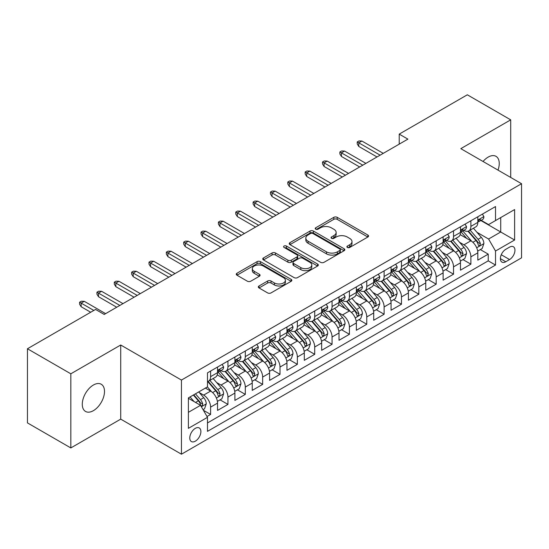 <?xml version="1.0" encoding="UTF-8"?>
<svg xmlns="http://www.w3.org/2000/svg" width="549" height="549" viewBox="0 0 549 549"><rect width="100%" height="100%" fill="white"/><g stroke="black" fill="none" stroke-linecap="round" stroke-linejoin="round"><path stroke-width="0.82" d="M347.387 247.455A1.688 0.974 0 0 0 349.768 247.455L367.864 237.003A2.409 1.393 0 0 0 368.571 236.022A2.409 1.393 0 0 0 367.864 235.041L337.21 217.342A2.409 1.393 0 0 0 333.799 217.342L315.702 227.787A1.688 0.974 0 0 0 315.208 228.473A1.688 0.974 0 0 0 315.702 229.166A1.688 0.974 0 0 0 318.091 229.166L320.431 227.814A7.707 4.447 0 0 1 331.328 227.814L333.888 229.29A7.707 4.447 0 0 1 336.146 232.433A7.707 4.447 0 0 1 333.888 235.583L331.541 236.935A1.688 0.974 0 0 0 331.047 237.621A1.688 0.974 0 0 0 331.541 238.307A1.688 0.974 0 0 0 333.929 238.307L336.269 236.955A7.707 4.447 0 0 1 347.174 236.955L349.727 238.431A7.707 4.447 0 0 1 351.984 241.581A7.707 4.447 0 0 1 349.727 244.724L347.387 246.076A1.688 0.974 0 0 0 346.893 246.769A1.688 0.974 0 0 0 347.387 247.455L347.387 246.076M93.385 410.673A15.708 9.065 120 0 0 103.651 396.831A15.708 9.065 120 0 0 101.242 384.245A15.708 9.065 120 0 0 93.385 385.027A15.708 9.065 120 0 0 83.125 398.862A15.708 9.065 120 0 0 85.534 411.448A15.708 9.065 120 0 0 93.385 410.673M498.012 170.121A15.708 9.065 120 0 0 496.001 156.335A15.708 9.065 120 0 0 488.15 157.11A15.708 9.065 120 0 0 483.051 161.481M195.334 441.176A7.851 4.536 120 0 0 200.46 434.259A7.851 4.536 120 0 0 199.26 427.966A7.851 4.536 120 0 0 195.334 428.35A7.851 4.536 120 0 0 190.201 435.275A7.851 4.536 120 0 0 191.402 441.568A7.851 4.536 120 0 0 195.334 441.176M259.032 285.974A2.409 1.393 0 0 0 258.325 286.962A2.409 1.393 0 0 0 259.032 287.944L267.631 292.912A2.409 1.393 0 0 0 271.034 292.912L291.135 281.308A2.409 1.393 0 0 0 291.842 280.326A2.409 1.393 0 0 0 291.135 279.338L260.48 261.64A2.409 1.393 0 0 0 257.069 261.64L236.976 273.244A2.409 1.393 0 0 0 236.269 274.226A2.409 1.393 0 0 0 236.976 275.207L247.366 281.205A2.409 1.393 0 0 0 250.769 281.205L259.368 276.243A2.409 1.393 0 0 0 260.075 275.262A2.409 1.393 0 0 0 259.368 274.274L254.214 271.302A6.444 3.719 0 0 1 252.327 268.667A6.444 3.719 0 0 1 256.308 265.236A6.444 3.719 0 0 1 263.328 266.039L283.51 277.691A6.444 3.719 0 0 1 285.398 280.326A6.444 3.719 0 0 1 281.424 283.758A6.444 3.719 0 0 1 274.404 282.955L271.034 281.013A2.409 1.393 0 0 0 267.631 281.013L259.032 285.974L259.032 287.944M120.718 345.005L70.828 373.807L27.45 348.759L27.45 422.895L70.828 447.936L120.718 419.134L181.451 454.201L181.451 380.066L120.718 345.005L120.718 419.134M510.707 177.451L510.707 119.847L460.817 148.649L521.55 183.709L181.451 380.066M510.707 119.847L467.323 94.799L399.219 134.121L399.219 144.14M27.45 348.759L95.553 309.437L104.235 314.447L407.893 139.13L399.219 134.121M320.602 262.326A2.409 1.393 0 0 0 324.006 262.326L344.106 250.721A2.409 1.393 0 0 0 344.813 249.74A2.409 1.393 0 0 0 344.106 248.759L313.445 231.06A2.409 1.393 0 0 0 310.041 231.06L289.941 242.658A2.409 1.393 0 0 0 289.241 243.646A2.409 1.393 0 0 0 289.941 244.628L320.602 262.326M284.739 247.819A1.688 0.974 0 0 1 286.454 248.059L286.454 246.055L317.617 264.048A2.409 1.393 0 0 1 318.324 265.03A2.409 1.393 0 0 1 317.617 266.018L297.524 277.616A2.409 1.393 0 0 1 294.113 277.616L263.458 259.917L263.458 257.955A2.409 1.393 0 0 0 262.751 258.936A2.409 1.393 0 0 0 263.458 259.917M263.458 257.955L272.057 252.986A2.409 1.393 0 0 1 275.468 252.986L287.902 260.164A2.409 1.393 0 0 0 291.306 260.164L297.009 256.87A2.409 1.393 0 0 0 297.716 255.889A2.409 1.393 0 0 0 297.009 254.901L284.066 247.427A1.688 0.974 0 0 1 283.572 246.741A1.688 0.974 0 0 1 284.615 245.842A1.688 0.974 0 0 1 286.454 246.055M207 416.506L210.603 414.426L203.398 410.268M199.301 392.576L203.658 395.095A9.813 5.668 60 0 1 210.603 407.118L217.541 403.11L217.541 410.419L227.952 404.407L220.06 399.85M216.656 382.557L221.014 385.075A9.813 5.668 60 0 1 227.952 397.099L234.897 393.091L234.897 400.406L245.307 394.395L237.408 389.831M234.004 372.545L238.362 375.056A9.813 5.668 60 0 1 245.307 387.079L252.245 383.072L252.245 390.387L262.655 384.375L254.763 379.819M251.36 362.525L255.717 365.037A9.813 5.668 60 0 1 262.655 377.06L269.6 373.052L269.6 380.368L280.011 374.356L272.112 369.8M268.715 352.506L273.066 355.018A9.813 5.668 60 0 1 280.011 367.041L286.949 363.033L286.949 370.349L297.359 364.337L289.467 359.78M286.063 342.487L290.421 345.005A9.813 5.668 60 0 1 297.359 357.022L304.304 353.014L304.304 360.329L314.714 354.318L306.816 349.761M303.419 332.468L307.769 334.986A9.813 5.668 60 0 1 314.714 347.009L321.652 343.001L321.652 350.31L332.063 344.298L324.171 339.742M320.767 322.448L325.125 324.967A9.813 5.668 60 0 1 332.063 336.99L339.007 332.982L339.007 340.298L349.418 334.286L341.519 329.723M338.122 312.436L342.48 314.948A9.813 5.668 60 0 1 349.418 326.971L356.356 322.963L356.356 330.278L366.766 324.267L358.874 319.71M355.471 302.417L359.828 304.928A9.813 5.668 60 0 1 366.766 316.951L373.711 312.944L373.711 320.259L384.122 314.248L376.23 309.691M372.826 292.397L377.184 294.909A9.813 5.668 60 0 1 384.122 306.932L391.06 302.924L391.06 310.24L401.477 304.228L393.578 299.672M390.174 282.378L394.532 284.897A9.813 5.668 60 0 1 401.477 296.913L408.415 292.905L408.415 300.221L418.825 294.209L410.933 289.652M407.53 272.359L411.887 274.877A9.813 5.668 60 0 1 418.825 286.901L425.763 282.893L425.763 290.201L436.181 284.19L428.282 279.633M424.878 262.34L429.236 264.858A9.813 5.668 60 0 1 436.181 276.881L443.118 272.874L443.118 280.189L453.529 274.177L445.637 269.614M442.233 252.327L446.591 254.839A9.813 5.668 60 0 1 453.529 266.862L460.474 262.854L460.474 270.17L470.884 264.158L470.884 256.843A9.813 5.668 -120 0 0 463.939 244.82L459.582 242.308M462.985 259.602L470.884 264.158M217.541 403.11A9.813 5.668 -120 0 0 210.603 391.087L205.395 388.081M234.897 393.091A9.813 5.668 -120 0 0 227.952 381.068L217.219 374.871M252.245 383.072A9.813 5.668 -120 0 0 245.307 371.049L234.574 364.852M269.6 373.052A9.813 5.668 -120 0 0 262.655 361.029L251.929 354.839M286.949 363.033A9.813 5.668 -120 0 0 280.011 351.017L269.278 344.82M304.304 353.014A9.813 5.668 -120 0 0 297.359 340.998L286.633 334.801M321.652 343.001A9.813 5.668 -120 0 0 314.714 330.978L303.981 324.782M339.007 332.982A9.813 5.668 -120 0 0 332.063 320.959L321.337 314.762M356.356 322.963A9.813 5.668 -120 0 0 349.418 310.94L338.685 304.743M373.711 312.944A9.813 5.668 -120 0 0 366.766 300.921L356.04 294.731M391.06 302.924A9.813 5.668 -120 0 0 384.122 290.901L373.389 284.711M408.415 292.905A9.813 5.668 -120 0 0 401.477 280.889L390.744 274.692M425.763 282.893A9.813 5.668 -120 0 0 418.825 270.87L408.092 264.673M443.118 272.874A9.813 5.668 -120 0 0 436.181 260.85L425.448 254.654M460.474 262.854A9.813 5.668 -120 0 0 453.529 250.831L442.796 244.634M509.575 247.125L505.759 249.328A7.611 4.392 120 0 0 500.791 256.033A7.611 4.392 120 0 0 501.958 262.127A7.611 4.392 120 0 0 505.759 261.749L509.575 259.547A7.611 4.392 120 0 0 514.543 252.842A7.611 4.392 120 0 0 513.384 246.748A7.611 4.392 120 0 0 509.575 247.125M181.451 454.201L521.55 257.845L521.55 183.709M188.389 412.326L200.536 405.313L207.481 417.336L207.481 431.356L495.521 265.057L495.521 251.03L488.583 239.014L476.937 232.289M207.481 417.336L188.389 428.35L188.389 397.895L207.481 386.88L207.481 372.853L495.521 206.554L495.521 220.574L514.612 209.56L514.612 240.016L495.521 251.03M220.924 370.596L221.014 370.65A9.813 5.668 60 0 0 225.92 371.138L232.858 367.13A9.813 5.668 -120 0 0 234.897 362.635L234.897 357.022M238.273 360.576L238.362 360.631A9.813 5.668 60 0 0 243.276 361.118L250.214 357.111A9.813 5.668 -120 0 0 252.245 352.616L252.245 347.002M255.628 350.557L255.717 350.612A9.813 5.668 60 0 0 260.624 351.099L267.562 347.092A9.813 5.668 -120 0 0 269.6 342.597L269.6 336.99M272.977 340.545L273.066 340.593A9.813 5.668 60 0 0 277.979 341.08L284.917 337.072A9.813 5.668 -120 0 0 286.949 332.577L286.949 326.971M290.332 330.525L290.421 330.573A9.813 5.668 60 0 0 295.328 331.061L302.273 327.053A9.813 5.668 -120 0 0 304.304 322.565L304.304 316.951M307.68 320.506L307.769 320.561A9.813 5.668 60 0 0 312.683 321.041L319.621 317.034A9.813 5.668 -120 0 0 321.652 312.546L321.652 306.932M325.035 310.487L325.125 310.542A9.813 5.668 60 0 0 330.031 311.029L336.976 307.021A9.813 5.668 -120 0 0 339.007 302.526L339.007 296.913M342.384 300.468L342.48 300.523A9.813 5.668 60 0 0 347.387 301.01L354.325 297.002A9.813 5.668 -120 0 0 356.356 292.507L356.356 286.894M359.739 290.448L359.828 290.503A9.813 5.668 60 0 0 364.735 290.991L371.68 286.983A9.813 5.668 -120 0 0 373.711 282.488L373.711 276.881M377.088 280.436L377.184 280.484A9.813 5.668 60 0 0 382.09 280.971L389.028 276.964A9.813 5.668 -120 0 0 391.06 272.469L391.06 266.862M394.443 270.417L394.532 270.465A9.813 5.668 60 0 0 399.439 270.952L406.384 266.944A9.813 5.668 -120 0 0 408.415 262.456L408.415 256.843M411.791 260.398L411.887 260.452A9.813 5.668 60 0 0 416.794 260.933L423.732 256.925A9.813 5.668 -120 0 0 425.763 252.437L425.763 246.824M429.146 250.378L429.236 250.433A9.813 5.668 60 0 0 434.142 250.92L441.087 246.913A9.813 5.668 -120 0 0 443.118 242.418L443.118 236.804M446.495 240.359L446.591 240.414A9.813 5.668 60 0 0 451.498 240.901L458.436 236.893A9.813 5.668 -120 0 0 460.474 232.399L460.474 226.785M207.481 422.943L488.233 260.85L488.233 254.139L477.822 260.151L477.822 252.835A9.813 5.668 -120 0 0 470.884 240.812L460.151 234.622M463.85 230.34L463.939 230.395A9.813 5.668 -120 0 0 468.846 230.882A9.813 5.668 -120 0 0 470.884 226.387L470.884 220.78M468.846 230.882L475.791 226.874A9.813 5.668 -120 0 0 477.822 222.379L477.822 216.773M210.603 371.049L210.603 376.662A9.813 5.668 60 0 1 208.565 381.15A9.813 5.668 60 0 1 207.481 381.548M208.565 381.15L215.51 377.142A9.813 5.668 -120 0 0 217.541 372.654L217.541 367.041M227.952 361.029L227.952 366.643A9.813 5.668 60 0 1 225.92 371.138M245.307 351.01L245.307 356.624A9.813 5.668 60 0 1 243.276 361.118M262.655 340.998L262.655 346.604A9.813 5.668 60 0 1 260.624 351.099M280.011 330.978L280.011 336.585A9.813 5.668 60 0 1 277.979 341.08M297.359 320.959L297.359 326.566A9.813 5.668 60 0 1 295.328 331.061M314.714 310.94L314.714 316.553A9.813 5.668 60 0 1 312.683 321.041M332.063 300.921L332.063 306.534A9.813 5.668 60 0 1 330.031 311.029M349.418 290.901L349.418 296.515A9.813 5.668 60 0 1 347.387 301.01M366.766 280.889L366.766 286.496A9.813 5.668 60 0 1 364.735 290.991M384.122 270.87L384.122 276.476A9.813 5.668 60 0 1 382.09 280.971M401.477 260.85L401.477 266.457A9.813 5.668 60 0 1 399.439 270.952M418.825 250.831L418.825 256.445A9.813 5.668 60 0 1 416.794 260.933M436.181 240.812L436.181 246.426A9.813 5.668 60 0 1 434.142 250.92M453.529 230.793L453.529 236.406A9.813 5.668 60 0 1 451.498 240.901M453.529 266.862L453.529 274.177M436.181 276.881L436.181 284.19M418.825 286.901L418.825 294.209M401.477 296.913L401.477 304.228M384.122 306.932L384.122 314.248M366.766 316.951L366.766 324.267M349.418 326.971L349.418 334.286M332.063 336.99L332.063 344.298M314.714 347.009L314.714 354.318M297.359 357.022L297.359 364.337M280.011 367.041L280.011 374.356M262.655 377.06L262.655 384.375M245.307 387.079L245.307 394.395M227.952 397.099L227.952 404.407M210.603 407.118L210.603 414.426M200.536 405.313L188.389 398.3M488.583 239.014L500.729 232.001L500.729 217.569L514.612 209.56M480.855 220.526L514.612 240.016M481.205 220.327L488.583 224.582L495.521 220.574M70.828 373.807L70.828 447.936M480.341 249.582L488.233 254.139M488.233 260.85L495.521 265.057M348.059 247.695L349.727 246.727A7.707 4.447 0 0 0 351.984 243.584L351.984 241.581M336.146 232.433L336.146 234.437A7.707 4.447 0 0 1 333.888 237.587L332.22 238.547M367.83 237.024L337.21 219.346A2.409 1.393 0 0 0 333.799 219.346L316.375 229.4M344.072 250.742L313.445 233.064A2.409 1.393 0 0 0 310.041 233.064L289.975 244.648M339.845 250.426A1.688 0.974 0 0 0 340.339 249.74A1.688 0.974 0 0 0 339.845 249.054L312.937 233.517A1.688 0.974 0 0 0 310.549 233.517L308.085 234.945A7.707 4.447 0 0 0 305.827 238.088A7.707 4.447 0 0 0 308.085 241.237L326.477 251.854A7.707 4.447 0 0 0 337.374 251.854L339.845 250.426L339.845 252.43A1.688 0.974 0 0 0 340.339 251.744L340.339 249.74M305.827 238.088L305.827 240.091A7.707 4.447 0 0 0 308.085 243.241L308.085 241.237M339.845 252.43L337.374 253.858A7.707 4.447 0 0 1 326.477 253.858L308.085 243.241M263.493 259.938L272.057 254.99L272.057 252.986M297.716 255.889L297.716 257.893A2.409 1.393 0 0 1 297.009 258.874L291.306 262.168A2.409 1.393 0 0 1 287.902 262.168L275.468 254.99A2.409 1.393 0 0 0 272.057 254.99M286.454 248.059L317.59 266.032M300.804 267.61A6.444 3.719 0 0 0 307.824 268.42A6.444 3.719 0 0 0 311.798 264.982A6.444 3.719 0 0 0 309.911 262.353L302.801 258.25A2.409 1.393 0 0 0 299.397 258.25L293.688 261.544A2.409 1.393 0 0 0 292.988 262.525A2.409 1.393 0 0 0 293.688 263.506L300.804 267.61L300.804 269.614A6.444 3.719 0 0 0 307.824 270.424A6.444 3.719 0 0 0 311.798 266.986L311.798 264.982M292.988 262.525L292.988 264.529A2.409 1.393 0 0 0 293.688 265.51L293.688 263.506M300.804 269.614L293.688 265.51M285.398 280.326L285.398 282.323A6.444 3.719 0 0 1 281.424 285.761A6.444 3.719 0 0 1 274.404 284.958L271.034 283.016A2.409 1.393 0 0 0 267.631 283.016L259.059 287.964M252.327 268.667L252.327 270.671A6.444 3.719 0 0 0 254.214 273.306L254.214 271.302M259.341 276.264L254.214 273.306M291.1 281.321L260.48 263.644A2.409 1.393 0 0 0 257.069 263.644L237.003 275.227M477.678 251.119L482.159 248.525L483.895 243.516A6.506 3.754 -120 0 0 481.363 237.415L473.437 228.233M471.845 241.45L462.786 230.957M466.691 238.396L461.428 232.302A15.585 8.997 -120 0 0 460.947 231.76M467.968 231.232L475.983 240.517A6.506 3.754 60 0 1 478.303 244.998L478.776 245.767L479.654 245.643L480.382 243.797A6.506 3.754 -120 0 0 478.069 239.316L470.136 230.134M468.434 231.081L477.054 241.059A3.315 1.915 60 0 1 477.891 242.356L480.382 243.797M482.42 214.117L483.895 216.67A6.506 3.754 60 0 1 482.55 219.545L479.25 221.453A6.506 3.754 -120 0 0 480.382 219.95L480.245 219.374M478.042 221.755L478.069 221.755A6.506 3.754 -120 0 0 479.25 221.453M479.545 219.47L480.382 219.95C479.977 218.976 479.284 219.374 478.303 221.158A6.506 3.754 60 0 1 477.822 222.077M380.128 155.161L358.785 142.836L358.785 146.446L357.227 143.941L357.227 141.937L358.785 142.836L361.908 141.031L383.257 153.356M358.785 146.446L377.005 156.959M357.227 141.937L358.964 140.935L361.908 141.031M460.323 261.132L464.811 258.545L466.54 253.535A6.506 3.754 -120 0 0 464.008 247.434L456.082 238.252M454.497 251.469L445.431 240.977M449.336 248.409L444.079 242.322A15.585 8.997 -120 0 0 443.599 241.78M450.612 241.251L458.635 250.536A6.506 3.754 60 0 1 460.947 255.017L461.421 255.786L462.299 255.662L463.033 253.816A6.506 3.754 -120 0 0 460.714 249.335L452.788 240.153M451.086 241.1L459.698 251.078A3.315 1.915 60 0 1 460.536 252.375L463.033 253.816M442.974 271.151L447.456 268.564L449.192 263.554A6.506 3.754 -120 0 0 446.66 257.447L438.733 248.272M437.141 261.482L428.083 250.996M431.988 258.428L426.724 252.341A15.585 8.997 -120 0 0 426.244 251.799M433.264 251.27L441.279 260.555A6.506 3.754 60 0 1 443.599 265.037L444.072 265.805L444.951 265.682L445.678 263.829A6.506 3.754 -120 0 0 443.359 259.354L435.432 250.172M433.731 251.119L442.35 261.098A3.315 1.915 60 0 1 443.18 262.388L445.678 263.829M425.619 281.17L430.107 278.583L431.837 273.574A6.506 3.754 -120 0 0 429.304 267.466L421.378 258.291M419.793 271.501L410.727 261.015M414.632 268.447L409.376 262.36A15.585 8.997 -120 0 0 408.888 261.818M415.909 261.29L423.931 270.575A6.506 3.754 60 0 1 426.244 275.056L426.717 275.824L427.596 275.701L428.33 273.848A6.506 3.754 -120 0 0 426.01 269.374L418.084 260.192M416.382 261.139L424.995 271.11A3.315 1.915 60 0 1 425.832 272.407L428.33 273.848M408.271 291.19L412.752 288.602L414.488 283.593A6.506 3.754 -120 0 0 411.956 277.485L404.03 268.303M402.438 281.52L393.379 271.028M397.284 278.467L392.02 272.379A15.585 8.997 -120 0 0 391.54 271.837M398.553 271.309L406.576 280.594A6.506 3.754 60 0 1 408.895 285.068L409.369 285.844L410.247 285.72L410.975 283.867A6.506 3.754 -120 0 0 408.655 279.386L400.729 270.211M399.027 271.158L407.646 281.129A3.315 1.915 60 0 1 408.477 282.426L410.975 283.867M465.072 224.136L466.54 226.689A6.506 3.754 60 0 1 465.195 229.564L461.901 231.465A6.506 3.754 -120 0 0 463.033 229.969L462.896 229.393M460.686 231.774L460.714 231.774A6.506 3.754 -120 0 0 461.901 231.465M462.196 229.489L463.033 229.969C462.622 228.988 461.929 229.393 460.947 231.17A6.506 3.754 60 0 1 460.474 232.097M362.779 165.174L341.437 152.855L341.437 156.458L339.872 153.953L339.872 151.956L341.437 152.855L344.559 151.05L365.902 163.376M341.437 156.458L359.657 166.978M339.872 151.956L341.608 150.954L344.559 151.05M447.716 234.149L449.192 236.708A6.506 3.754 60 0 1 447.847 239.584L444.546 241.485A6.506 3.754 -120 0 0 445.678 239.988L445.541 239.412M443.338 241.793L443.359 241.793A6.506 3.754 -120 0 0 444.546 241.485M444.841 239.501L445.678 239.988C445.273 239.007 444.58 239.412 443.599 241.189A6.506 3.754 60 0 1 443.118 242.116M345.424 175.193L324.082 162.875L324.082 166.477L322.524 163.973L322.524 161.969L324.082 162.875L327.204 161.07L348.546 173.395M324.082 166.477L342.302 176.998M322.524 161.969L324.26 160.967L327.204 161.07M430.368 244.168L431.837 246.727A6.506 3.754 60 0 1 430.491 249.603L427.197 251.504A6.506 3.754 -120 0 0 428.33 250.008L428.193 249.431M425.983 251.813L426.01 251.813A6.506 3.754 -120 0 0 427.197 251.504M427.486 249.521L428.33 250.008C427.918 249.026 427.225 249.431 426.244 251.209A6.506 3.754 60 0 1 425.763 252.135M328.076 185.212L306.733 172.894L306.733 176.497L305.169 173.992L305.169 171.988L306.733 172.894L309.856 171.089L331.198 183.407M306.733 176.497L324.953 187.017M305.169 171.988L306.905 170.986L309.856 171.089M413.013 254.187L414.488 256.74A6.506 3.754 60 0 1 413.143 259.622L409.842 261.523A6.506 3.754 -120 0 0 410.975 260.027L410.837 259.451M408.634 261.825L408.655 261.825A6.506 3.754 -120 0 0 409.842 261.523M410.137 259.54L410.975 260.027C410.57 259.046 409.877 259.444 408.895 261.228A6.506 3.754 60 0 1 408.415 262.154M310.72 195.231L289.378 182.906L289.378 186.516L287.82 184.011L287.82 182.007L289.378 182.906L292.5 181.108L313.843 193.426M289.378 186.516L307.598 197.036M287.82 182.007L289.556 181.005L292.5 181.108M390.915 301.209L395.404 298.622L397.133 293.612A6.506 3.754 -120 0 0 394.601 287.504L386.674 278.322M385.089 291.54L376.024 281.047M379.929 288.486L374.672 282.399A15.585 8.997 -120 0 0 374.185 281.85M381.205 281.321L389.22 290.606A6.506 3.754 60 0 1 391.54 295.088L392.013 295.863L392.892 295.733L393.626 293.887A6.506 3.754 -120 0 0 391.307 289.405L383.38 280.23M381.679 281.17L390.291 291.148A3.315 1.915 60 0 1 391.128 292.445L393.626 293.887M395.657 264.206L397.133 266.759A6.506 3.754 60 0 1 395.788 269.634L392.494 271.542A6.506 3.754 -120 0 0 393.626 270.046L393.489 269.463M391.279 271.844L391.307 271.844A6.506 3.754 -120 0 0 392.494 271.542M392.782 269.559L393.626 270.046C393.214 269.065 392.521 269.463 391.54 271.247A6.506 3.754 60 0 1 391.06 272.174M293.372 205.251L272.029 192.925L272.029 196.535L270.465 194.03L270.465 192.026L272.029 192.925L275.152 191.121L296.494 203.446M272.029 196.535L290.249 207.055M270.465 192.026L272.201 191.025L275.152 191.121M373.567 311.228L378.048 308.634L379.784 303.624A6.506 3.754 -120 0 0 377.252 297.524L369.319 288.342M367.734 301.559L358.675 291.066M362.58 298.505L357.317 292.411A15.585 8.997 -120 0 0 356.836 291.869M363.85 291.341L371.872 300.626A6.506 3.754 60 0 1 374.192 305.107L374.665 305.875L375.543 305.752L376.271 303.906A6.506 3.754 -120 0 0 373.951 299.425L366.025 290.243M364.323 291.19L372.943 301.168A3.315 1.915 60 0 1 373.773 302.465L376.271 303.906M378.309 274.226L379.784 276.778A6.506 3.754 60 0 1 378.439 279.654L375.139 281.562A6.506 3.754 -120 0 0 376.271 280.059L376.134 279.482M373.931 281.863L373.951 281.863A6.506 3.754 -120 0 0 375.139 281.562M375.434 279.578L376.271 280.059C375.866 279.084 375.166 279.482 374.192 281.266A6.506 3.754 60 0 1 373.711 282.186M276.017 215.27L254.674 202.945L254.674 206.554L253.116 204.05L253.116 202.046L254.674 202.945L257.797 201.14L279.139 213.465M254.674 206.554L272.894 217.068M253.116 202.046L254.846 201.044L257.797 201.14M356.212 321.24L360.693 318.653L362.429 313.644A6.506 3.754 -120 0 0 359.897 307.543L351.971 298.361M350.379 311.578L341.32 301.085M345.225 308.517L339.968 302.43A15.585 8.997 -120 0 0 339.481 301.888M346.501 301.36L354.517 310.645A6.506 3.754 60 0 1 356.836 315.126L357.31 315.895L358.188 315.771L358.922 313.925A6.506 3.754 -120 0 0 356.603 309.444L348.677 300.262M346.975 301.209L355.587 311.187A3.315 1.915 60 0 1 356.425 312.484L358.922 313.925M360.954 284.245L362.429 286.798A6.506 3.754 60 0 1 361.084 289.673L357.79 291.574A6.506 3.754 -120 0 0 358.922 290.078L358.785 289.501M356.576 291.883L356.603 291.883A6.506 3.754 -120 0 0 357.79 291.574M358.078 289.598L358.922 290.078C358.511 289.097 357.818 289.501 356.836 291.279A6.506 3.754 60 0 1 356.356 292.205M258.668 225.282L237.326 212.964L237.326 216.567L235.761 214.069L235.761 212.065L237.326 212.964L240.448 211.159L261.791 223.484M237.326 216.567L255.546 227.087M235.761 212.065L237.497 211.063L240.448 211.159M338.863 331.26L343.345 328.673L345.081 323.663A6.506 3.754 -120 0 0 342.549 317.555L334.616 308.38M333.03 321.59L323.972 311.105M327.877 318.537L322.613 312.45A15.585 8.997 -120 0 0 322.133 311.907M329.146 311.379L337.168 320.664A6.506 3.754 60 0 1 339.488 325.145L339.961 325.914L340.84 325.79L341.567 323.944A6.506 3.754 -120 0 0 339.248 319.463L331.322 310.281M329.62 311.228L338.239 321.206A3.315 1.915 60 0 1 339.069 322.496L341.567 323.944M343.605 294.257L345.081 296.817A6.506 3.754 60 0 1 343.736 299.692L340.435 301.593A6.506 3.754 -120 0 0 341.567 300.097L341.43 299.521M339.22 301.902L339.248 301.902A6.506 3.754 -120 0 0 340.435 301.593M340.73 299.61L341.567 300.097C341.162 299.116 340.462 299.521 339.488 301.298A6.506 3.754 60 0 1 339.007 302.224M241.313 235.301L219.971 222.983L219.971 226.586L218.413 224.081L218.413 222.077L219.971 222.983L223.093 221.178L244.435 233.503M219.971 226.586L238.191 237.106M218.413 222.077L220.142 221.075L223.093 221.178M321.508 341.279L325.989 338.692L327.726 333.682A6.506 3.754 -120 0 0 325.193 327.575L317.267 318.399M315.675 331.61L306.617 321.124M310.521 328.556L305.265 322.469A15.585 8.997 -120 0 0 304.777 321.927M311.798 321.398L319.813 330.683A6.506 3.754 60 0 1 322.133 335.164L322.606 335.933L323.485 335.81L324.219 333.957A6.506 3.754 -120 0 0 321.899 329.482L313.966 320.3M312.271 321.247L320.884 331.219A3.315 1.915 60 0 1 321.721 332.516L324.219 333.957M326.25 304.276L327.726 306.836A6.506 3.754 60 0 1 326.381 309.711L323.087 311.612A6.506 3.754 -120 0 0 324.219 310.116L324.082 309.54M321.872 311.921L321.899 311.921A6.506 3.754 -120 0 0 323.087 311.612M323.375 309.629L324.219 310.116C323.807 309.135 323.114 309.54 322.133 311.317A6.506 3.754 60 0 1 321.652 312.244M223.965 245.321L202.622 233.002L202.622 236.605L201.058 234.1L201.058 232.097L202.622 233.002L205.745 231.198L227.087 243.516M202.622 236.605L220.835 247.125M201.058 232.097L202.794 231.095L205.745 231.198M304.153 351.298L308.641 348.711L310.377 343.701A6.506 3.754 -120 0 0 307.845 337.594L299.912 328.412M298.327 341.629L289.261 331.136M293.166 338.575L287.909 332.488A15.585 8.997 -120 0 0 287.429 331.946M294.442 331.418L302.465 340.703A6.506 3.754 60 0 1 304.784 345.177L305.258 345.952L306.136 345.829L306.864 343.976A6.506 3.754 -120 0 0 304.544 339.495L296.618 330.32M294.916 331.267L303.535 341.238A3.315 1.915 60 0 1 304.366 342.535L306.864 343.976M308.902 314.296L310.377 316.848A6.506 3.754 60 0 1 309.025 319.731L305.731 321.632A6.506 3.754 -120 0 0 306.864 320.136L306.726 319.559M304.517 321.934L304.544 321.934A6.506 3.754 -120 0 0 305.731 321.632M306.026 319.648L306.864 320.136C306.452 319.154 305.759 319.552 304.784 321.337A6.506 3.754 60 0 1 304.304 322.263M206.609 255.34L185.267 243.015L185.267 246.625L183.702 244.12L183.702 242.116L185.267 243.015L188.389 241.217L209.732 253.535M185.267 246.625L203.487 257.145M183.702 242.116L185.438 241.114L188.389 241.217M286.804 361.317L291.286 358.73L293.022 353.721A6.506 3.754 -120 0 0 290.49 347.613L282.563 338.431M280.971 351.648L271.913 341.155M275.818 348.594L270.561 342.507A15.585 8.997 -120 0 0 270.074 341.965M277.094 341.437L285.109 350.715A6.506 3.754 60 0 1 287.429 355.196L287.902 355.972L288.781 355.848L289.515 353.995A6.506 3.754 -120 0 0 287.196 349.514L279.263 340.339M277.561 341.279L286.18 351.257A3.315 1.915 60 0 1 287.017 352.554L289.515 353.995M291.546 324.315L293.022 326.868A6.506 3.754 60 0 1 291.677 329.743L288.383 331.651A6.506 3.754 -120 0 0 289.515 330.155L289.378 329.572M287.168 331.953L287.196 331.953A6.506 3.754 -120 0 0 288.383 331.651M288.671 329.668L289.515 330.155C289.103 329.174 288.41 329.572 287.429 331.356A6.506 3.754 60 0 1 286.949 332.282M189.261 265.359L167.912 253.034L167.912 256.644L166.354 254.139L166.354 252.135L167.912 253.034L171.041 251.229L192.383 263.554M167.912 256.644L186.132 267.164M166.354 252.135L168.09 251.133L171.041 251.229M269.449 371.337L273.937 368.743L275.673 363.733A6.506 3.754 -120 0 0 273.141 357.632L265.208 348.45M263.623 361.667L254.558 351.175M258.462 358.614L253.206 352.52A15.585 8.997 -120 0 0 252.725 351.978M259.739 351.449L267.761 360.734A6.506 3.754 60 0 1 270.081 365.215L270.554 365.984L271.432 365.86L272.16 364.014A6.506 3.754 -120 0 0 269.84 359.533L261.914 350.351M260.212 351.298L268.832 361.276A3.315 1.915 60 0 1 269.662 362.573L272.16 364.014M274.198 334.334L275.673 336.887A6.506 3.754 60 0 1 274.322 339.762L271.028 341.67A6.506 3.754 -120 0 0 272.16 340.167L272.023 339.591M269.813 341.972L269.84 341.972A6.506 3.754 -120 0 0 271.028 341.67M271.323 339.687L272.16 340.167C271.748 339.193 271.055 339.591 270.081 341.375A6.506 3.754 60 0 1 269.6 342.295M171.906 275.378L150.563 263.053L150.563 266.663L148.999 264.158L148.999 262.154L150.563 263.053L153.686 261.249L175.028 273.574M150.563 266.663L168.783 277.176M148.999 262.154L150.735 261.152L153.686 261.249M256.843 344.353L258.318 346.906A6.506 3.754 60 0 1 256.973 349.782L253.672 351.689A6.506 3.754 -120 0 0 254.805 350.187L254.674 349.61M252.465 351.991L252.492 351.991A6.506 3.754 -120 0 0 253.672 351.689M253.967 349.706L254.805 350.187C254.4 349.205 253.707 349.61 252.725 351.387A6.506 3.754 60 0 1 252.245 352.314M154.55 285.398L133.208 273.073L133.208 276.675L131.65 274.177L131.65 272.174L133.208 273.073L136.337 271.268L157.68 283.593M133.208 276.675L151.428 287.196M131.65 272.174L133.386 271.172L136.337 271.268M239.494 354.366L240.963 356.925A6.506 3.754 60 0 1 239.618 359.801L236.324 361.702A6.506 3.754 -120 0 0 237.456 360.206L237.319 359.629M235.109 362.011L235.137 362.011A6.506 3.754 -120 0 0 236.324 361.702M236.619 359.719L237.456 360.206C237.044 359.224 236.351 359.629 235.377 361.407A6.506 3.754 60 0 1 234.897 362.333M137.202 295.41L115.86 283.092L115.86 286.695L114.295 284.19L114.295 282.186L115.86 283.092L118.982 281.287L140.324 293.612M115.86 286.695L134.08 297.215M114.295 282.186L116.031 281.184L118.982 281.287M252.101 381.356L256.582 378.762L258.318 373.752A6.506 3.754 -120 0 0 255.786 367.652L247.86 358.47M246.268 371.687L237.209 361.194M241.114 368.626L235.857 362.539A15.585 8.997 -120 0 0 235.37 361.997M242.39 361.468L250.406 370.753A6.506 3.754 60 0 1 252.725 375.235L253.199 376.003L254.077 375.88L254.805 374.034A6.506 3.754 -120 0 0 252.492 369.552L244.559 360.37M242.857 361.317L251.476 371.296A3.315 1.915 60 0 1 252.314 372.593L254.805 374.034M234.746 391.368L239.234 388.781L240.963 383.772A6.506 3.754 -120 0 0 238.431 377.664L230.505 368.489M228.919 381.699L219.854 371.213M223.759 378.645L218.502 372.558A15.585 8.997 -120 0 0 218.022 372.016M225.035 371.488L233.057 380.773A6.506 3.754 60 0 1 235.377 385.254L235.844 386.022L236.722 385.899L237.456 384.053A6.506 3.754 -120 0 0 235.137 379.572L227.211 370.39M225.509 371.337L234.121 381.315A3.315 1.915 60 0 1 234.958 382.605L237.456 384.053M217.397 401.388L221.878 398.8L223.615 393.791A6.506 3.754 -120 0 0 221.082 387.683L213.156 378.508M211.564 391.718L207.412 386.915M206.41 388.665L205.731 387.882M207.687 381.507L215.702 390.792A6.506 3.754 60 0 1 218.022 395.273L218.495 396.042L219.374 395.918L220.101 394.065A6.506 3.754 -120 0 0 217.788 389.591L209.855 380.409M208.153 381.356L216.773 391.327A3.315 1.915 60 0 1 217.61 392.624L220.101 394.065M222.139 364.385L223.615 366.945A6.506 3.754 60 0 1 222.27 369.82L218.969 371.721A6.506 3.754 -120 0 0 220.101 370.225L219.964 369.649M217.761 372.03L217.788 372.03A6.506 3.754 -120 0 0 218.969 371.721M219.264 369.738L220.101 370.225C219.696 369.244 219.003 369.649 218.022 371.426A6.506 3.754 60 0 1 217.541 372.352M119.847 305.429L98.504 293.111L98.504 296.714L96.947 294.209L96.947 292.205L98.504 293.111L101.627 291.306L122.976 303.624M98.504 296.714L116.724 307.234M96.947 292.205L98.683 291.203L101.627 291.306M203.055 409.671L204.53 408.82L206.259 403.81A6.506 3.754 -120 0 0 203.727 397.702L198.738 391.924M194.078 401.587L190.064 396.934M189.055 398.684L188.389 397.915M193.358 395.026L198.354 400.811A6.506 3.754 60 0 1 200.666 405.286L201.14 406.061L202.018 405.937L202.753 404.085A6.506 3.754 -120 0 0 200.433 399.603L195.444 393.825M193.763 394.8L199.417 401.346A3.315 1.915 60 0 1 200.255 402.643L202.753 404.085M93.824 310.439L81.156 303.123L81.156 306.733L79.591 304.228L79.591 302.224L81.156 303.123L84.278 301.326L105.621 313.644M81.156 306.733L90.695 312.244M79.591 302.224L81.327 301.223L84.278 301.326M203.658 395.095L210.603 391.087M221.014 385.075L227.952 381.068M238.362 375.056L245.307 371.049M255.717 365.037L262.655 361.029M273.066 355.018L280.011 351.017M290.421 345.005L297.359 340.998M307.769 334.986L314.714 330.978M325.125 324.967L332.063 320.959M342.48 314.948L349.418 310.94M359.828 304.928L366.766 300.921M377.184 294.909L384.122 290.901M394.532 284.897L401.477 280.889M411.887 274.877L418.825 270.87M429.236 264.858L436.181 260.85M446.591 254.839L453.529 250.831M463.939 244.82L470.884 240.812M470.884 226.387L477.822 222.379M210.603 376.662L217.541 372.654M227.952 366.643L234.897 362.635M245.307 356.624L252.245 352.616M262.655 346.604L269.6 342.597M280.011 336.585L286.949 332.577M297.359 326.566L304.304 322.565M314.714 316.553L321.652 312.546M332.063 306.534L339.007 302.526M349.418 296.515L356.356 292.507M366.766 286.496L373.711 282.488M384.122 276.476L391.06 272.469M401.477 266.457L408.415 262.456M418.825 256.445L425.763 252.437M436.181 246.426L443.118 242.418M453.529 236.406L460.474 232.399M470.884 256.843L477.822 252.835M501.258 254.743L509.575 259.547M500.379 258.648L505.759 261.749M349.727 246.727L349.727 244.724M331.541 238.307L331.541 236.935M333.888 237.587L333.888 235.583M315.702 229.166L315.702 227.787M333.799 219.346L333.799 217.342M337.21 219.346L337.21 217.342M367.864 237.003L367.864 235.041M289.941 244.628L289.941 242.658M310.041 233.064L310.041 231.06M313.445 233.064L313.445 231.06M344.106 250.721L344.106 248.759M326.477 253.858L326.477 251.854M337.374 253.858L337.374 251.854M275.468 254.99L275.468 252.986M287.902 262.168L287.902 260.164M291.306 262.168L291.306 260.164M297.009 258.874L297.009 256.87M317.617 266.018L317.617 264.048M267.631 283.016L267.631 281.013M271.034 283.016L271.034 281.013M274.404 284.958L274.404 282.955M259.368 276.243L259.368 274.274M236.976 275.207L236.976 273.244M257.069 263.644L257.069 261.64M260.48 263.644L260.48 261.64M291.135 281.308L291.135 279.338M476.683 247.784L483.854 243.646M478.069 239.316L481.363 237.415M472.881 242.308L475.983 240.517M483.854 216.594L477.822 220.074M459.335 257.804L466.499 253.665M460.714 249.335L464.008 247.434M455.533 252.327L458.635 250.536M441.979 267.816L449.151 263.678M443.359 259.354L446.66 257.447M438.177 262.347L441.279 260.555M424.631 277.835L431.795 273.697M426.01 269.374L429.304 267.466M420.829 272.366L423.931 270.575M407.276 287.854L414.447 283.716M408.655 279.386L411.956 277.485M403.474 282.385L406.576 280.594M466.499 226.613L460.474 230.093M449.151 236.633L443.118 240.112M431.795 246.652L425.763 250.131M414.447 256.664L408.415 260.151M389.927 297.874L397.092 293.736M391.307 289.405L394.601 287.504M386.119 292.397L389.22 290.606M397.092 266.684L391.06 270.17M372.572 307.893L379.743 303.755M373.951 299.425L377.252 297.524M368.77 302.417L371.872 300.626M379.743 276.703L373.711 280.182M355.224 317.912L362.388 313.774M356.603 309.444L359.897 307.543M351.415 312.436L354.517 310.645M362.388 286.722L356.356 290.201M337.868 327.925L345.033 323.786M339.248 319.463L342.549 317.555M334.067 322.455L337.168 320.664M345.033 296.741L339.007 300.221M320.52 337.944L327.684 333.806M321.899 329.482L325.193 327.575M316.711 332.474L319.813 330.683M327.684 306.761L321.652 310.24M303.165 347.963L310.329 343.825M304.544 339.495L307.845 337.594M299.363 342.494L302.465 340.703M310.329 316.773L304.304 320.259M285.809 357.982L292.981 353.844M287.196 349.514L290.49 347.613M282.008 352.506L285.109 350.715M292.981 326.792L286.949 330.278M268.461 368.002L275.625 363.863M269.84 359.533L273.141 357.632M264.659 362.525L267.761 360.734M275.625 336.812L269.6 340.291M258.277 346.831L252.245 350.31M240.922 356.85L234.897 360.329M251.106 378.021L258.277 373.883M252.492 369.552L255.786 367.652M247.304 372.545L250.406 370.753M233.757 388.033L240.922 383.895M235.137 379.572L238.431 377.664M229.956 382.564L233.057 380.773M216.402 398.052L223.573 393.914M217.788 389.591L221.082 387.683M212.6 392.583L215.702 390.792M223.573 366.869L217.541 370.349M201.359 406.74L206.218 403.934M200.433 399.603L203.727 397.702M195.547 402.431L198.354 400.811"/></g></svg>
